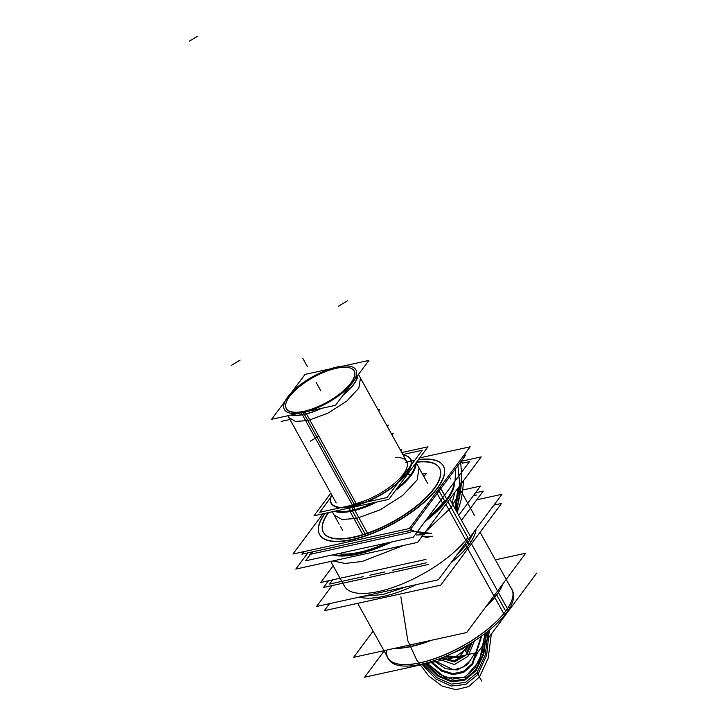 <?xml version="1.0" encoding="UTF-8"?>
<svg xmlns="http://www.w3.org/2000/svg" width="726" height="726" viewBox="0 0 726 726"><rect width="100%" height="100%" fill="white"/><g stroke="black" fill="none" stroke-linecap="round" stroke-linejoin="round"><path stroke-width="1.09" d="M391.396 433.839L393.156 433.449L392.022 434.974M400.144 449.63L401.914 449.249L400.779 450.773M386.786 425.527L388.546 425.137L387.412 426.661M378.028 409.727L379.798 409.337L378.654 410.862M330.793 493.181L313.977 515.787L388.846 499.37L427.932 446.826L401.768 452.561M349.941 506.684A45.248 16.644 -29 0 0 400.298 480.313A45.248 16.644 -29 0 0 404.001 455.202A45.248 16.644 -29 0 0 403.157 455.057A45.484 16.725 151 0 1 402.041 479.051A45.484 16.725 151 0 1 352.164 506.567A45.484 16.725 151 0 1 331.637 494.715A45.484 16.725 -29 0 0 331.201 495.776A45.484 16.725 -29 0 0 352.164 506.567A45.484 16.725 -29 0 0 401.424 479.668A45.484 16.725 -29 0 0 404.291 455.266M349.932 507.901L349.905 510.741M349.905 511.567A48.796 17.941 -29 0 0 376.74 502.02M395.47 490.467A48.796 17.941 -29 0 0 415.944 462.943M415.662 463.315A48.551 17.86 151 0 1 396.142 489.56A48.551 17.86 -29 0 0 415.662 463.315A48.551 17.86 151 0 1 396.142 489.56A48.551 17.86 -29 0 0 415.662 463.315A48.551 17.86 151 0 1 396.142 489.56M373.345 502.764A48.551 17.86 -29 0 1 349.66 510.786L349.905 511.24M350.068 511.54L362.601 534.136M397.267 488.044A48.551 17.86 -29 0 0 415.426 463.633M419.074 467.961L417.132 479.94L402.676 495.486L380.161 509.806L356.548 518.464L352.119 510.478L356.548 518.464L341.982 519.471L334.142 515.043L332.317 511.757L339.205 524.19M352.273 510.759A48.551 17.86 -29 0 0 375.496 502.292A48.551 17.86 151 0 1 352.273 510.759A48.551 17.86 151 0 1 335.067 511.158A48.551 17.86 -29 0 0 352.273 510.759A48.551 17.86 -29 0 0 375.496 502.292A48.551 17.86 151 0 1 352.273 510.759A48.551 17.86 151 0 1 335.067 511.158A48.551 17.86 -29 0 0 352.273 510.759M423.902 476.664L426.407 473.298L422.505 474.16M335.82 510.995A48.551 17.86 -29 0 0 354.479 509.734L367.42 533.075M331.628 494.696A45.248 16.644 -29 0 0 331.31 495.504A45.248 16.644 -29 0 0 354.442 505.695M354.515 506.893L354.696 509.679M334.423 511.304A48.796 17.941 -29 0 0 354.751 510.505M475.512 492.782L483.253 491.085L461.491 520.342M328.488 580.782L323.515 587.461L428.712 564.401M462.698 489.996L480.485 486.093L458.723 515.351M333.17 565.79L320.747 582.479L425.944 559.419M410.371 532.349L309.53 554.455M422.024 536.45A77.891 45.674 77.6 0 0 432.433 536.196M457.09 512.402A77.891 45.674 77.6 0 0 463.333 480.911M462.435 462.371L460.62 462.771M425.218 537.775L431.571 536.387M456.917 512.102L461.446 479.587M459.467 497.183L456.345 511.059M410.471 529.39A74.778 43.85 77.6 0 0 431.77 533.147M455.647 509.797A74.778 43.85 77.6 0 0 460.538 462.09M310.937 552.196A74.778 43.85 77.6 0 0 313.841 553.511M424.483 534.744L416.279 534.989M409.11 532.621L406.76 531.187M408.72 530.751L430.963 533.329M455.474 509.498L459.848 485.322L457.906 465.62M455.665 468.642L455.066 480.403M451.98 503.182L454.921 492.219M458.106 487.945L454.893 508.436M384.136 650.995L364.643 677.204L477.69 652.42L536.723 573.068M373.119 631.121L353.626 657.329L466.682 632.546L525.706 553.203L495.368 559.846M329.559 603.633L324.34 610.657L440.755 585.138L501.539 503.427L493.916 505.096M468.905 544.772A70.74 26.009 151 0 0 476.029 529.136A70.74 26.009 151 0 1 468.905 544.772A70.74 26.009 151 0 0 476.029 529.136A70.74 26.009 151 0 1 468.905 544.772A70.74 26.009 151 0 1 451.009 562.768A70.74 26.009 151 0 0 468.905 544.772L466.981 541.306L468.905 544.772A70.74 26.009 151 0 1 451.009 562.768A70.74 26.009 151 0 0 468.905 544.772L466.981 541.306M416.216 584.639A70.74 26.009 151 0 1 359.325 597.108A70.74 26.009 151 0 0 416.216 584.639A70.74 26.009 151 0 1 359.325 597.108A70.74 26.009 151 0 0 416.216 584.639M465.076 543.865L504.597 615.158A70.74 26.009 -29 0 0 512.529 590.801A70.74 26.009 -29 0 1 504.597 615.158L465.076 543.865M456.409 555.517L467.925 543.003L468.932 544.818L467.925 543.003L474.16 531.659M468.742 538.928L498.281 592.216L468.742 538.928M498.453 592.516L507.42 608.706L498.453 592.516M507.456 608.76L508.264 610.221A70.74 26.009 -29 0 1 443.949 656.966A70.74 26.009 -29 0 1 388.791 659.389A70.74 26.009 -29 0 0 443.949 656.966A70.74 26.009 -29 0 0 508.264 610.221L507.456 608.76M363.29 596.237L382.738 594.558L406.76 586.708M332.109 585.583L316.554 606.491L438.35 579.784L501.947 494.297L476.746 499.824M467.807 537.558A74.007 27.216 151 0 1 396.051 586.345A74.007 27.216 151 0 1 343.398 583.105A74.007 27.216 151 0 0 396.051 586.345A74.007 27.216 151 0 0 467.807 537.558A74.007 27.216 151 0 1 396.051 586.345A74.007 27.216 151 0 1 343.398 583.105A74.007 27.216 151 0 0 396.051 586.345A74.007 27.216 151 0 0 467.807 537.558L447.906 501.657M445.918 504.334L466.192 540.906M444.621 502.002A74.007 27.216 -29 0 0 454.149 482.282M458.433 487.5L457.389 496.575L451.173 507.547L425.627 531.604M424.764 521.785A74.007 27.216 151 0 0 447.071 500.141A74.007 27.216 151 0 1 424.764 521.785A74.007 27.216 -29 0 0 447.071 500.141A74.007 27.216 151 0 1 424.764 521.785A74.007 27.216 -29 0 0 447.071 500.141A74.007 27.216 -29 0 0 454.549 481.746M333.924 554.61A74.007 27.216 -29 0 0 388.047 542.749M426.652 519.244A74.007 27.216 -29 0 0 448.459 496.838M449.757 499.17L470.031 535.752M403.456 545.48L362.047 561.488L345.041 563.44L332.953 560.935M332.499 554.927A74.007 27.216 -29 0 0 391.786 541.923A74.007 27.216 151 0 1 332.499 554.927A74.007 27.216 -29 0 0 391.786 541.923A74.007 27.216 151 0 1 332.499 554.927A74.007 27.216 151 0 0 391.786 541.923M307.878 552.867L295.818 569.075L417.613 542.376L481.211 456.89L461.137 461.291M338.017 553.711A70.74 26.009 -29 0 0 386.277 543.139A70.74 26.009 151 0 1 338.017 553.711A70.74 26.009 -29 0 0 386.277 543.139A70.74 26.009 -29 0 1 338.017 553.711M444.484 500.713A70.74 26.009 -29 0 1 427.786 517.729A70.74 26.009 -29 0 0 444.484 500.713L438.322 489.596L444.484 500.713A70.74 26.009 151 0 1 427.786 517.729A70.74 26.009 -29 0 0 444.484 500.713L438.322 489.596M323.714 514.888A70.74 26.009 -29 0 1 324.731 513.427A70.74 26.009 -29 0 0 319.549 534.463A70.74 26.009 -29 0 0 374.571 532.294A70.74 26.009 -29 0 0 439.112 485.458M440.092 487.228L446.209 498.272M319.685 534.717A70.74 26.009 -29 0 0 372.737 533.338A70.74 26.009 -29 0 0 437.524 488.153A70.74 26.009 151 0 1 352.791 539.609A70.74 26.009 151 0 1 325.112 513.346A70.74 26.009 -29 0 0 319.585 534.527M322.861 513.836L292.95 554.038L409.373 528.519L470.158 446.808L419.719 457.87M443.35 466.01A70.74 26.009 -29 0 0 418.267 459.821A70.74 26.009 151 0 1 437.524 488.153A70.74 26.009 -29 0 0 443.423 466.137M323.397 532.33A66.338 24.394 -29 0 1 328.588 512.583A66.338 24.394 -29 0 0 354.606 537.167A66.338 24.394 -29 0 0 434.048 488.916A66.338 24.394 -29 0 0 416.425 462.29A66.338 24.394 -29 0 1 439.493 468.116M436.417 492.164L442.533 503.2M435.437 490.395A70.74 26.009 -29 0 0 443.277 465.883A70.74 26.009 -29 0 0 418.485 459.522M432.052 490.957A66.338 24.394 -29 0 0 439.411 467.961A66.338 24.394 -29 0 0 416.688 461.936M435.5 486.329A66.338 24.394 -29 0 1 374.97 530.252A66.338 24.394 -29 0 1 323.36 532.294A66.338 24.394 -29 0 1 328.134 512.683A66.338 24.394 -29 0 0 327.281 513.926M323.533 532.594A66.338 24.394 -29 0 0 373.291 531.296A66.338 24.394 -29 0 0 434.048 488.916A66.338 24.394 -29 0 0 439.575 468.261M507.538 608.533A70.957 26.091 151 0 1 455.647 649.643A70.957 26.091 151 0 1 397.657 663.918A70.957 26.091 151 0 1 386.795 655.787M397.921 663.963A70.74 26.009 -29 0 0 505.732 611.201A70.74 26.009 -29 0 0 511.567 600.974M510.532 587.198A70.957 26.091 151 0 1 511.667 600.72A70.957 26.091 151 0 1 503.853 613.479M394.508 648.363A70.957 26.091 -29 0 0 431.507 640.259M485.748 606.909A70.957 26.091 -29 0 0 498.562 592.343M494.878 597.298A70.957 26.091 -29 0 0 502.964 583.768M271.606 419.292L335.539 405.28L368.917 360.414L304.984 374.425L271.606 419.292M286.316 402.204A38.841 14.284 -29 0 0 304.212 411.424A38.841 14.284 151 0 1 289.529 396.587A38.841 14.284 151 0 1 336.31 368.282A38.841 14.284 151 0 1 350.994 383.11A38.841 14.284 151 0 1 304.212 411.424A38.841 14.284 -29 0 0 346.275 388.455A38.841 14.284 -29 0 0 348.725 367.61M338.08 367.864A38.705 14.239 -29 0 0 286.38 402.05A38.705 14.239 -29 0 0 306.163 410.771M290.926 415.054A41.028 15.083 -29 0 0 306.372 413.92M348.643 367.601A38.841 14.284 -29 0 0 336.31 368.282A38.841 14.284 -29 0 0 286.48 401.787M356.947 505.006L305.365 411.932A40.892 15.037 -29 0 1 284.429 409.546A40.892 15.037 -29 0 1 299.157 385.624A40.892 15.037 -29 0 1 339.078 366.612L339.242 366.911M291.389 414.954A40.892 15.037 -29 0 0 304.294 414.219A40.892 15.037 -29 0 0 320.91 408.484A40.892 15.037 151 0 1 304.294 414.219A40.892 15.037 151 0 1 291.389 414.954A40.892 15.037 -29 0 0 304.294 414.219A40.892 15.037 151 0 1 291.389 414.954M360.468 378.046L358.835 388.138L346.656 401.224L327.698 413.285L307.815 420.581L303.386 412.586L307.815 420.581L295.555 421.425L288.948 417.695M335.185 367.81L335.013 367.501A40.892 15.037 -29 0 1 355.949 369.897A40.892 15.037 -29 0 1 341.211 393.81A40.892 15.037 -29 0 1 301.299 412.831L302.297 414.619M302.388 414.791L352.972 506.049M343.498 394.572A40.892 15.037 -29 0 0 357.637 375.569A40.892 15.037 151 0 1 343.498 394.572A40.892 15.037 -29 0 0 357.637 375.569A40.892 15.037 151 0 1 343.498 394.572M302.315 411.615A38.705 14.239 -29 0 0 345.394 389.054A38.705 14.239 -29 0 0 348.562 367.583A38.705 14.239 -29 0 0 334.232 368.708M302.288 414.809A41.028 15.083 -29 0 0 321.718 408.311M343.071 395.153A41.028 15.083 -29 0 0 357.845 375.288M332.145 495.622L319.739 512.293L387.031 497.546L422.169 450.311L402.866 454.54M354.061 504.007A40.892 15.037 151 0 0 400.779 477.281A40.892 15.037 151 0 0 395.752 457.534A40.892 15.037 151 0 1 400.779 477.281A40.892 15.037 151 0 1 354.061 504.007L304.385 414.392L354.061 504.007A40.892 15.037 151 0 0 400.779 477.281A40.892 15.037 151 0 0 395.752 457.534A40.892 15.037 151 0 1 400.779 477.281A40.892 15.037 151 0 1 354.061 504.007L304.385 414.392M476.837 494.95L473.325 495.722M426.325 562.841L392.657 570.228M384.807 571.952L369.87 575.219M363.263 576.671L329.595 584.049L332.717 579.856M310.102 554.764L305.582 560.826L413.285 537.213L469.504 461.645L462.526 463.17M310.483 554.247L311.726 552.577M303.758 551.669L301.898 554.174L409.6 530.561L465.82 454.993L463.723 455.456M403.166 455.075A45.484 16.725 151 0 1 402.041 479.051A45.484 16.725 151 0 1 352.164 506.567A45.484 16.725 -29 0 0 402.041 479.051A45.484 16.725 -29 0 0 403.166 455.075A45.484 16.725 151 0 1 402.041 479.051A45.484 16.725 151 0 1 352.164 506.567A45.484 16.725 151 0 1 331.637 494.715A45.484 16.725 -29 0 0 352.164 506.567A45.484 16.725 151 0 1 331.637 494.715M352.437 511.059L364.724 533.211M352.264 510.26L352.183 507.41M316.191 382.502L320.801 390.815L316.191 382.502M471.882 642.555L466.582 653.817L471.882 642.555M465.584 655.07L454.349 661.504L441.281 658.028L454.349 661.504L465.584 655.07M407.821 473.86L410.335 475.158L407.821 473.86M474.45 640.922L467.961 656.313L454.449 664.562L438.531 659.081L454.449 664.562L467.961 656.313L474.45 640.922M466.237 653.191L471.192 642.982L466.237 653.191M442.016 657.747L454.004 660.769L464.459 655.315L454.004 660.769L442.016 657.747L454.004 660.769L464.459 655.315L454.004 660.769L442.016 657.747M463.587 648.418L464.64 646.866L463.587 648.418L464.64 646.866L463.587 648.418L464.64 646.866L463.587 648.418L448.886 654.843L463.587 648.418M469.232 644.189L465.312 651.531L469.232 644.189M460.565 656.168L444.094 656.903L460.565 656.168M443.822 657.012L458.841 657.475L469.486 644.035L458.841 657.475L443.822 657.012L458.841 657.475L469.486 644.035L458.841 657.475L443.822 657.012M485.113 633.435L479.369 661.087L465.048 677.34L445.846 678.002L426.688 662.902L445.846 678.002L465.048 677.34L479.369 661.087L485.113 633.435L479.369 661.087L465.048 677.34L445.846 678.002L426.688 662.902L445.846 678.002L465.048 677.34L479.369 661.087L485.113 633.435M413.82 460.529L405.725 462.308L413.82 460.529M289.937 419.483L281.198 421.398M505.732 611.201A70.74 26.009 151 0 1 432.215 659.544A70.74 26.009 151 0 1 386.831 650.051A70.74 26.009 -29 0 0 432.215 659.544A70.74 26.009 -29 0 0 505.732 611.201A70.74 26.009 151 0 1 432.215 659.544A70.74 26.009 151 0 1 386.831 650.051M496.557 594.658A70.74 26.009 151 0 1 486.747 605.566A70.74 26.009 -29 0 0 496.557 594.658A70.74 26.009 151 0 1 486.747 605.566M429.647 640.668A70.74 26.009 151 0 1 395.815 648.082A70.74 26.009 -29 0 0 429.647 640.668A70.74 26.009 151 0 1 395.815 648.082M505.695 611.138L496.72 594.948M418.267 459.821A70.74 26.009 151 0 1 437.524 488.153A70.74 26.009 -29 0 0 418.267 459.821A70.74 26.009 151 0 1 437.524 488.153A70.74 26.009 151 0 1 352.791 539.609A70.74 26.009 151 0 1 325.112 513.346A70.74 26.009 -29 0 0 352.791 539.609A70.74 26.009 -29 0 0 437.524 488.153A70.74 26.009 151 0 1 352.791 539.609A70.74 26.009 151 0 1 325.112 513.346M328.588 512.583A66.338 24.394 -29 0 0 354.606 537.167A66.338 24.394 -29 0 0 434.048 488.916A66.338 24.394 -29 0 1 354.606 537.167A66.338 24.394 -29 0 1 328.588 512.583A66.338 24.394 -29 0 0 354.606 537.167A66.338 24.394 -29 0 0 434.048 488.916A66.338 24.394 -29 0 0 416.425 462.29A66.338 24.394 -29 0 1 434.048 488.916A66.338 24.394 -29 0 0 416.425 462.29M477.036 672.693L465.411 682.395L451.418 684.119L436.78 677.648L423.276 663.773L436.78 677.648L451.418 684.119L465.411 682.395L477.036 672.693L465.411 682.395L451.418 684.119L436.78 677.648L423.276 663.773L436.78 677.648L451.418 684.119L465.411 682.395L477.036 672.693L485.349 654.589L488.072 631.121L485.349 654.589L477.036 672.693L485.349 654.589L488.072 631.121L485.349 654.589L477.036 672.693L481.647 681.006L477.036 672.693M433.812 660.742L445.446 668.682L457.153 669.998L467.453 664.544L475.022 653.001L467.453 664.544L457.153 669.998L445.446 668.682L433.812 660.742M431.199 661.586L441.88 670.27L452.988 673.664L463.406 671.432L472.109 663.791L478.125 651.83L472.109 663.791L481.129 636.366L472.109 663.791L463.406 671.432L452.988 673.664L441.88 670.27L431.199 661.586L441.88 670.27L452.988 673.664L463.406 671.432L472.109 663.791L463.406 671.432L452.988 673.664L441.88 670.27L431.199 661.586M347.318 300.873L338.615 306.145M197.418 36.3L189.277 41.228M489.297 630.132L486.674 655.115L477.962 674.354L465.783 684.437L451.127 686.043L435.836 678.973L421.833 664.108L435.836 678.973L451.127 686.043L465.783 684.437L477.962 674.354L465.783 684.437L451.127 686.043L435.836 678.973L421.833 664.108L435.836 678.973L451.127 686.043L465.783 684.437L477.962 674.354L486.674 655.115L489.297 630.132L486.674 655.115L477.962 674.354L486.674 655.115L489.297 630.132L486.674 655.115L477.962 674.354L486.674 655.115L489.297 630.132L486.674 655.115L477.962 674.354L486.674 655.115L489.297 630.132M491.32 634.088L488.171 658.3L479.441 677.013L468.678 686.596L455.819 689.7L442.052 686.034L428.658 675.933L416.878 660.333L407.821 640.704L400.87 596.799L407.821 640.704L416.878 660.333L428.658 675.933L442.052 686.034L455.819 689.7L468.678 686.596L479.441 677.013L468.678 686.596L455.819 689.7L442.052 686.034L428.658 675.933L416.878 660.333L407.821 640.704L400.87 596.799L407.821 640.704L416.878 660.333L428.658 675.933L442.052 686.034L455.819 689.7L468.678 686.596L479.441 677.013L488.171 658.3L491.32 634.088L488.171 658.3L479.441 677.013L488.171 658.3L491.32 634.088M421.833 664.108L435.836 678.973L451.127 686.043L465.783 684.437L477.962 674.354L465.783 684.437L451.127 686.043L435.836 678.973L421.833 664.108L435.836 678.973L451.127 686.043L465.783 684.437L477.962 674.354L465.783 684.437L451.127 686.043L435.836 678.973L421.833 664.108M475.984 670.779L483.815 653.99L486.638 632.255L483.815 653.99L475.984 670.779L483.815 653.99L486.638 632.255L483.815 653.99L475.984 670.779L464.976 680.044L451.753 681.895L437.86 676.106L424.937 663.364L437.86 676.106L451.753 681.895L464.976 680.044L475.984 670.779L464.976 680.044L451.753 681.895L437.86 676.106L424.937 663.364L437.86 676.106L451.753 681.895L464.976 680.044L475.984 670.779M474.686 668.446L481.946 653.246L484.85 633.626L481.946 653.246L474.686 668.446L481.946 653.246L484.85 633.626L481.946 653.246L474.686 668.446L464.449 677.186L452.162 679.173L439.194 674.2L426.988 662.82L439.194 674.2L452.162 679.173L464.449 677.186L474.686 668.446L464.449 677.186L452.162 679.173L439.194 674.2L426.988 662.82L439.194 674.2L452.162 679.173L464.449 677.186L474.686 668.446M434.212 660.606L453.578 669.826L462.698 667.457L470.339 660.596L462.698 667.457L453.578 669.826L434.212 660.606M231.394 365.369L240.097 360.096M310.256 441.245L318.487 436.253M304.212 411.424A38.841 14.284 151 0 1 289.529 396.587A38.841 14.284 151 0 1 336.31 368.282A38.841 14.284 151 0 1 350.994 383.11A38.841 14.284 151 0 1 304.212 411.424A38.841 14.284 151 0 1 289.529 396.587A38.841 14.284 151 0 1 336.31 368.282A38.841 14.284 151 0 1 350.994 383.11A38.841 14.284 151 0 1 304.212 411.424A38.841 14.284 -29 0 0 350.994 383.11A38.841 14.284 -29 0 0 336.31 368.282A38.841 14.284 -29 0 0 289.529 396.587A38.841 14.284 -29 0 0 304.212 411.424M302.751 358.263L307.361 366.576L302.751 358.263M304.294 414.219A40.892 15.037 -29 0 0 320.91 408.484A40.892 15.037 151 0 1 304.294 414.219M464.504 650.079L456.164 656.395L446.127 656.05L456.164 656.395L464.504 650.079L456.164 656.395L446.127 656.05L456.164 656.395L464.504 650.079L467.299 645.341L464.504 650.079L467.299 645.341L464.504 650.079L467.299 645.341L464.504 650.079L456.164 656.395L446.127 656.05L456.164 656.395L464.504 650.079M481.81 635.876L472.572 664.626L463.596 672.467L452.833 674.663L441.399 670.987L430.427 661.822L441.399 670.987L452.833 674.663L463.596 672.467L472.572 664.626L463.596 672.467L452.833 674.663L441.399 670.987L430.427 661.822L441.399 670.987L452.833 674.663L463.596 672.467L472.572 664.626L481.81 635.876M486.066 632.7L483.217 653.745L475.566 670.025L464.803 679.128L451.881 681.024L438.286 675.498L425.59 663.192L438.286 675.498L451.881 681.024L464.803 679.128L475.566 670.025L464.803 679.128L451.881 681.024L438.286 675.498L425.59 663.192L438.286 675.498L451.881 681.024L464.803 679.128L475.566 670.025L483.217 653.745L486.066 632.7L483.217 653.745L475.566 670.025L483.217 653.745L486.066 632.7M440.809 658.219L454.567 661.985L466.283 654.916L454.567 661.985L440.809 658.219L454.567 661.985L466.283 654.916L454.567 661.985L440.809 658.219M466.809 654.235L472.327 642.274L466.809 654.235M416.143 462.671L427.496 483.153M340.603 526.695L342.563 530.234M480.086 532.267L512.438 590.637L480.086 532.267M357.718 603.342L388.7 659.226L357.718 603.342M461.373 491.774L474.396 515.26M330.747 561.416L344.941 587.016M449.448 477L450.519 478.942M399.844 664.363L392.802 662.929M510.886 602.807L513.4 596.082M287.859 415.735L307.951 451.98M308.577 453.115L316.708 467.771M317.335 468.914L321.309 476.084M321.945 477.227L330.067 491.883M330.702 493.027L336.192 502.927M358.472 374.444L407.713 463.279"/></g></svg>
